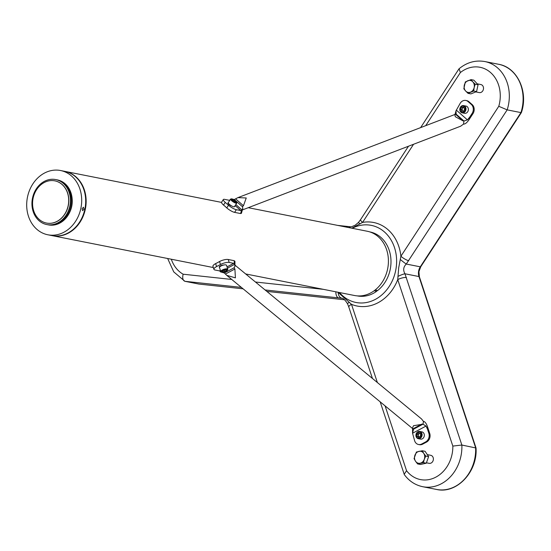 <?xml version="1.0" encoding="UTF-8"?>
<svg xmlns="http://www.w3.org/2000/svg" width="551" height="551" viewBox="0 0 551 551"><rect width="100%" height="100%" fill="white"/><g stroke="black" fill="none" stroke-linecap="round" stroke-linejoin="round"><path stroke-width="0.83" d="M47.834 234.781L51.828 235.573A32.757 27.281 -78.8 0 0 84.84 209.311A32.757 27.281 -78.8 0 0 64.557 171.313L60.555 170.521A32.757 27.281 -78.8 0 0 27.55 196.783A32.757 27.281 -78.8 0 0 47.834 234.781A32.757 27.281 -78.8 0 0 80.839 208.519A32.757 27.281 -78.8 0 0 60.555 170.521M82.106 208.767L82.643 210.675L84.021 209.146L83.408 207.224L82.106 208.767M33.136 198.091A21.51 17.921 101.2 0 1 54.818 180.845A21.51 17.921 101.2 0 1 68.138 205.798A21.51 17.921 101.2 0 1 46.463 223.052A21.51 17.921 101.2 0 1 33.136 198.091M54.873 180.852A21.51 17.921 101.2 0 1 54.921 180.866A21.51 17.921 101.2 0 1 68.248 205.819A21.51 17.921 101.2 0 1 46.566 223.072A21.51 17.921 101.2 0 1 46.511 223.059M32.537 197.947A22.928 19.099 101.2 0 1 55.975 179.633A22.928 19.099 101.2 0 1 69.839 206.164A22.928 19.099 101.2 0 1 46.401 224.477A22.928 19.099 101.2 0 1 32.537 197.947M56.085 179.66A22.928 19.099 101.2 0 1 70.728 206.336A22.928 19.099 101.2 0 1 47.179 224.629M56.973 179.833A22.928 19.099 101.2 0 1 71.616 206.515A22.928 19.099 101.2 0 1 48.068 224.801M72.105 198.374A21.51 17.921 101.2 0 1 71.699 206.501A21.51 17.921 101.2 0 1 69.123 213.43M230.304 199.538L229.733 200.02A1.233 0.613 -48.7 0 1 229.037 200.24L224.56 199.352A6.55 1.577 33.1 0 0 223.341 199.524A6.55 1.577 33.1 0 0 225.269 202.396L223.527 205.062L223.947 205.427A32.757 27.281 101.2 0 1 226.358 207.548L226.771 207.913L228.507 205.248A6.55 1.577 33.1 0 0 236.331 209.704L234.595 212.369A6.55 1.577 -146.9 0 1 226.771 207.913M248.274 207.693L367.276 231.255A32.757 27.281 101.2 0 1 388.069 266.312A32.757 27.281 101.2 0 1 354.548 295.515L245.67 273.95M64.777 171.354A32.757 27.281 101.2 0 1 65.004 171.402A32.757 27.281 101.2 0 1 85.798 206.46A32.757 27.281 101.2 0 1 52.276 235.663A32.757 27.281 101.2 0 1 52.056 235.614M357.144 295.873L357.282 295.901A32.605 27.157 -78.8 0 0 376.636 291.286A2.252 1.873 101.2 0 1 377.669 290.508A32.605 27.157 -78.8 0 0 390.921 259.266A32.605 27.157 -78.8 0 0 374.046 233.156A32.605 27.157 -78.8 0 0 369.948 231.937L369.811 231.909M376.636 291.286L374.122 290.783M423.423 422.025L423.333 421.288C424.89 421.549 426.254 423.278 427.424 426.481L427.48 429.16L426.033 426.068L422.968 424.194L423.423 422.025M234.988 265.148L421.563 418.974L423.333 421.288M234.802 206.129A2.686 0.647 -146.9 0 1 234.829 206.418A2.686 0.647 -146.9 0 1 234.554 206.515M472.965 113.658L472.076 113.485A6.55 5.455 -78.8 0 0 471.284 104.408L472.173 104.58A6.55 5.455 101.2 0 1 472.965 113.658L468.873 119.925C466.883 122.783 465.099 124.182 463.515 124.106L460.67 126.193L242.364 209.959M463.515 124.106L463.963 121.027L467.427 119.877L469.659 117.184L468.873 119.925M227.418 270.204L227.735 269.653A3.685 1.143 161.7 0 0 227.811 269.232L226.489 265.251A3.685 1.143 161.7 0 0 223.692 265.024A3.685 1.143 161.7 0 0 220.992 266.009A3.685 1.143 161.7 0 0 219.518 267.242A3.685 1.143 161.7 0 0 219.491 267.566L220.813 271.547A3.685 1.143 161.7 0 0 221.123 271.843L221.702 272.091A3.189 0.992 161.7 0 0 226.185 271.182A3.189 0.992 161.7 0 0 227.418 270.204A3.189 0.992 161.7 0 0 226.172 269.473A3.189 0.992 161.7 0 0 222.728 270.5A3.189 0.992 161.7 0 0 221.702 272.091M227.811 269.232A3.685 1.143 161.7 0 0 222.308 269.997A3.685 1.143 161.7 0 0 220.813 271.547M231.461 198.863L230.807 198.98A3.685 0.888 33.1 0 0 230.594 199.104L228.245 202.692A3.685 0.888 33.1 0 0 228.217 202.906A3.685 0.888 33.1 0 0 229.333 204.311A3.685 0.888 33.1 0 0 231.675 205.95A3.685 0.888 33.1 0 0 234.423 206.721L236.765 203.133A3.685 0.888 33.1 0 0 236.785 202.885L236.627 202.238A3.189 0.765 33.1 0 0 235.67 201.053A3.189 0.765 33.1 0 0 231.461 198.863A3.189 0.765 33.1 0 0 232.212 200.371A3.189 0.765 33.1 0 0 235.201 202.272A3.189 0.765 33.1 0 0 236.627 202.238M230.594 199.104A3.685 0.888 33.1 0 0 231.675 200.722A3.685 0.888 33.1 0 0 234.774 202.754A3.685 0.888 33.1 0 0 236.765 203.133M426.426 462.799L429.153 463.336A4.091 3.409 -78.8 0 0 433.1 460.677A4.091 3.409 -78.8 0 0 430.744 455.305L427.3 454.623M475.816 91.9L479.28 92.589A4.091 3.409 -78.8 0 0 483.399 89.324A4.091 3.409 -78.8 0 0 480.871 84.551L477.235 83.835M241.379 287.395L184.909 281.299L198.821 284.047M385.101 405.894L406.548 470.699A31.311 26.083 -78.8 0 0 433.644 478.178A31.311 26.083 -78.8 0 0 452.502 451.668A31.311 26.083 -78.8 0 0 452.832 446.083L397.739 279.612L398.69 267.834L400.894 256.256L498.772 106.295L507.168 109.869L406.273 264.046C403.353 266.953 402.919 270.197 404.957 273.778L461.855 445.029A37.861 31.538 101.2 0 1 461.483 452.956A37.861 31.538 101.2 0 1 422.741 486.712C415.206 485.107 409.062 481.064 404.303 474.583L380.183 401.837M406.548 470.699L404.172 474.321M348.301 226.551A6.55 3.616 96.2 0 0 348.122 226.523L351.352 226.847L355.188 225.214L358.536 222.384L360.636 219.532A6.55 1.577 33.1 0 0 362.565 222.404L351.8 228.19M352.227 228.272A39.307 32.736 101.2 0 1 371.25 225.359A39.307 32.736 101.2 0 1 396.203 267.435A39.307 32.736 101.2 0 1 355.98 302.471A39.307 32.736 101.2 0 1 339.499 292.533M400.226 259.397A6.55 0.448 39.1 0 0 406.273 264.046L420.289 266.822A2.459 0.592 -146.9 0 0 420.744 266.76L418.932 271.677L419.373 276.802A2.459 0.765 161.7 0 0 418.974 276.554A9.828 8.182 101.2 0 1 418.54 271.567A9.828 8.182 101.2 0 1 420.289 266.822L520.95 112.597L507.168 109.869A37.861 31.538 101.2 0 0 508.924 102.093A37.861 31.538 101.2 0 0 484.887 61.56C475.499 59.935 466.897 62.332 459.079 68.758L460.388 72.539L425.785 125.545M463.804 107.39L462.971 107.431L462.447 108.471A2.046 1.708 -78.8 0 0 462.943 111.178M464.892 110.634A3.189 2.652 -78.8 0 0 464.025 106.357A3.189 2.652 -78.8 0 0 460.34 107.693A3.189 2.652 -78.8 0 0 461.208 111.97A3.189 2.652 -78.8 0 0 464.892 110.634M465.519 110.916A3.685 3.072 -78.8 0 0 463.605 105.599A3.685 3.072 -78.8 0 0 460.25 107.514A3.685 3.072 -78.8 0 0 462.172 112.831A3.685 3.072 -78.8 0 0 465.519 110.916M462.172 112.831L464.569 113.306A3.685 3.072 -78.8 0 0 467.916 111.392A3.685 3.072 -78.8 0 0 466.001 106.074L463.605 105.599M419.724 431.447L421.949 431.888A3.685 3.072 101.2 0 1 422.658 432.142A3.685 3.072 101.2 0 1 424.132 436.537A3.685 3.072 101.2 0 1 420.516 439.119L418.292 438.679A3.685 3.072 -78.8 0 0 421.908 436.096A3.685 3.072 -78.8 0 0 420.434 431.702A3.685 3.072 -78.8 0 0 419.724 431.447A3.685 3.072 -78.8 0 0 416.108 434.03A3.685 3.072 -78.8 0 0 417.582 438.424A3.685 3.072 -78.8 0 0 418.292 438.679M417.506 437.914A3.189 2.652 -78.8 0 0 421.116 436.268A3.189 2.652 -78.8 0 0 419.972 432.101A3.189 2.652 -78.8 0 0 416.363 433.747A3.189 2.652 -78.8 0 0 417.506 437.914M418.312 435.497A2.046 1.708 -78.8 0 0 419.146 437.074L418.361 436.667L418.271 434.333L419.104 433.63A2.046 1.708 -78.8 0 0 418.312 435.497M419.786 433.272A2.046 1.708 -78.8 0 0 419.104 433.63L419.628 433.189M418.361 436.667L417.066 436.406L418.829 437.342L420.496 435.944L420.413 433.609L418.65 432.673L416.976 434.071L418.271 434.333M417.066 436.406L416.976 434.071M463.66 107.08L464.603 109.07L463.556 111.15L461.573 111.24L460.629 109.256L461.676 107.176L463.66 107.08M462.723 111.185L461.924 109.511L460.629 109.256M463.811 107.397A2.046 1.708 -78.8 0 0 462.447 108.471L461.924 109.511M462.971 107.431L461.676 107.176M397.925 276.402A6.55 0.895 -23.9 0 1 404.957 273.778L418.974 276.554L475.63 447.756A37.861 31.538 -78.8 0 1 475.265 455.684A37.861 31.538 -78.8 0 1 436.516 489.44C456.689 494.254 477.779 471.677 476.03 448.004L461.855 445.029L452.832 446.083M455.03 114.326L456.014 110.785L456.152 114.167L455.525 114.271C454.857 113.967 454.789 114.787 455.333 116.736L463.026 120.869L455.505 114.25L462.75 120.628M465.836 100.454L466.725 100.633A6.55 5.455 101.2 0 1 468.929 101.735L468.04 101.556A6.55 5.455 -78.8 0 0 465.836 100.454A6.55 5.455 -78.8 0 0 460.299 103.127L456.014 110.785M472.173 104.58L468.929 101.735M422.968 424.194L413.553 429.188L412.561 433.231L412.534 428.513M426.033 426.068L412.561 433.231L414.641 440.814A6.55 5.455 -78.8 0 0 418.512 444.505A6.55 5.455 -78.8 0 0 421.742 443.989L425.647 441.909A6.55 5.455 -78.8 0 0 428.836 433.265L429.725 433.437L427.424 426.481M429.725 433.437A6.55 5.455 101.2 0 1 426.543 442.088L425.647 441.909M421.742 443.989L422.631 444.168L426.543 442.088M422.631 444.168A6.55 5.455 101.2 0 1 419.401 444.678L418.512 444.505M347.543 303.801C345.374 300.385 343.666 298.552 342.419 298.298L341.978 298.236A6.55 4.677 -84.7 0 1 338.162 292.436L351.49 304.331A6.55 2.039 161.7 0 0 348.824 307.093L347.543 303.801A6.55 0.854 -24.1 0 1 349.368 302.272M342.674 298.373L338.651 297.898A6.55 3.616 -83.8 0 1 335.876 291.816M377.373 382.546L351.49 304.331A42.579 35.464 101.2 0 0 397.739 279.612A6.55 2.039 -18.3 0 1 406.431 277.58M171.313 259.232A31.311 26.083 -78.8 0 0 183.132 274.205C182.243 278.11 182.836 280.48 184.909 281.299L173.758 271.905L167.656 258.509M337.701 225.393L348.122 226.523A6.55 3.616 96.2 0 0 346.345 227.108M413.567 144.266L362.565 222.404A42.579 35.464 101.2 0 1 400.894 256.256A6.55 1.577 33.1 0 0 408.718 260.706M351.352 226.847A6.55 4.677 95.3 0 0 348.811 227.597M358.536 222.384A6.55 0.406 39.3 0 0 359.961 223.94M498.669 64.288A37.861 31.538 -78.8 0 1 522.706 104.821A37.861 31.538 -78.8 0 1 520.95 112.597L521.384 112.562C528.588 91.907 517.334 67.353 498.669 64.288L484.887 61.56M464.286 85.302A6.082 5.062 101.2 0 1 467.875 80.715A6.082 5.062 101.2 0 1 472.813 81.837L471.009 79.619L465.326 81.927L463.832 88.787L465.629 91.005A6.082 5.062 101.2 0 1 464.286 85.302M470.568 92.127A6.082 5.062 101.2 0 1 465.629 91.005L468.019 93.339L473.708 91.025L474.163 87.54A6.082 5.062 101.2 0 1 470.568 92.127M474.163 87.54A6.082 5.062 -78.8 0 0 472.813 81.837L475.203 84.172L474.163 87.54M471.009 79.619L473.874 80.184L478.068 84.737L476.574 91.597L470.885 93.904L468.019 93.339M476.574 91.597L473.708 91.025M478.068 84.737L475.203 84.172M414.924 455.264A6.082 5.062 101.2 0 1 419.029 451.331A6.082 5.062 101.2 0 1 423.712 453.342L422.252 450.752L416.391 452.027L414.049 458.611L415.509 461.201A6.082 5.062 101.2 0 1 414.924 455.264M420.193 463.212A6.082 5.062 101.2 0 1 415.509 461.201L417.562 463.914L423.416 462.633L424.291 459.286A6.082 5.062 101.2 0 1 420.193 463.212M424.291 459.286A6.082 5.062 -78.8 0 0 423.712 453.342L425.765 456.056L424.291 459.286M422.252 450.752L425.11 451.317L428.623 456.621L426.281 463.198L420.42 464.479L417.562 463.914M426.281 463.198L423.416 462.633M428.623 456.621L425.765 456.056M232.088 199.841L232.398 199.359L232.061 199.813L233.596 201.17L235.477 202.065L235.821 201.611L234.285 200.254L233.665 201.198M232.398 199.359L234.285 200.254M226.495 270.569L226.316 269.852L224.278 270.128L222.418 271.113L222.604 271.829L224.643 271.553L226.495 270.569L226.261 269.859M224.188 270.176L224.643 271.553M223.527 205.062A6.55 1.577 -146.9 0 1 221.598 202.183L223.341 199.524M241.366 213.182L240.594 213.554L241.51 210.372L242.826 208.34L242.399 206.68L234.278 199.538L231.558 198.856M241.51 210.372A1.233 0.613 -48.7 0 1 240.815 210.592L236.331 209.704M234.595 212.369L240.594 213.554M228.507 205.248L225.269 202.396M231.675 205.95A2.686 0.647 -146.9 0 1 229.071 204.49A2.686 0.647 -146.9 0 1 227.914 203.002A2.686 0.647 -146.9 0 1 228.217 202.906M243.459 205.743L235.601 198.828L237.963 197.616L246.242 197.981L243.459 205.743L242.399 206.68M235.601 198.828L234.278 199.538M472.076 113.485L469.659 117.184M463.963 121.027L456.145 114.174M467.427 119.877L456.256 110.048M471.284 104.408L468.04 101.556M463.956 121.048L463.047 120.883M237.963 197.616L455.505 114.25M213.933 269.329L212.955 266.374A6.55 2.039 -18.3 0 1 215.613 263.612L216.591 266.567A6.55 2.039 161.7 0 0 213.933 269.329A6.55 2.039 161.7 0 0 215.007 270.004L219.484 270.892L220.428 270.389M219.484 270.892A1.233 0.565 62 0 1 220.09 271.34L220.462 271.87L224.347 272.986L234.134 267.779L235.008 266.119L234.285 263.791A1.233 0.565 62 0 0 233.679 263.344L229.195 262.455A6.55 2.039 161.7 0 0 220.503 264.487L219.525 261.532A6.55 2.039 -18.3 0 1 228.217 259.5L234.223 260.692L234.829 261.491M215.613 263.612L216.116 263.344A32.757 27.281 101.2 0 0 219.022 261.801L219.525 261.532M216.591 266.567L220.503 264.487M226.613 265.623A2.686 0.833 -18.3 0 1 226.785 265.809A2.686 0.833 -18.3 0 1 226.757 266.064M219.518 267.242A2.686 0.833 -18.3 0 1 219.27 267.021A2.686 0.833 -18.3 0 1 220.758 265.692A2.686 0.833 -18.3 0 1 223.692 265.024M225.428 274.061L234.905 269.019L235.408 277.869L226.736 275.328L224.347 272.986M234.905 269.019L234.134 267.779M428.836 433.265L427.48 429.16M422.968 424.18L413.546 425.709C412.492 427.638 412.313 428.685 412.995 428.836L412.885 428.802M413.553 429.188L412.995 428.836L422.038 424.029M375.141 290.005L377.669 290.508M498.772 106.295A31.311 26.083 -78.8 0 0 499.936 100.799A31.311 26.083 -78.8 0 0 488.689 71.045A31.311 26.083 -78.8 0 0 460.388 72.539M183.132 274.205L231.744 279.453M255.444 282.016L323.471 289.358M198.691 284.034L243.108 288.827M344.568 299.778L266.815 291.389L344.561 299.778M338.651 297.898L265.079 289.957M240.815 210.592L235.146 205.606M229.553 200.688L229.037 200.24M241.944 209.917L235.835 204.545M228.293 203.119L228.052 203.491M228.217 259.5L229.195 262.455M234.285 263.791L234.223 260.692M227.033 266.884L233.679 263.344M220.462 271.87L220.868 271.657M227.453 268.151L234.581 264.356M219.629 267.049L219.456 266.532M221.536 202.396L65.004 171.402M436.516 489.44L422.741 486.712M372.455 378.489L348.824 307.093M360.636 219.532L408.491 146.215M420.709 127.495L458.949 68.903M420.744 266.76L521.377 112.583M476.023 447.97L419.373 276.802M198.753 284.04L243.115 288.827M220.248 265.947L220.393 266.367M242.826 208.34L241.379 213.395M234.912 261.215L235.008 266.119M226.736 275.328L412.878 428.795M213.34 267.552L52.276 235.663"/></g></svg>
